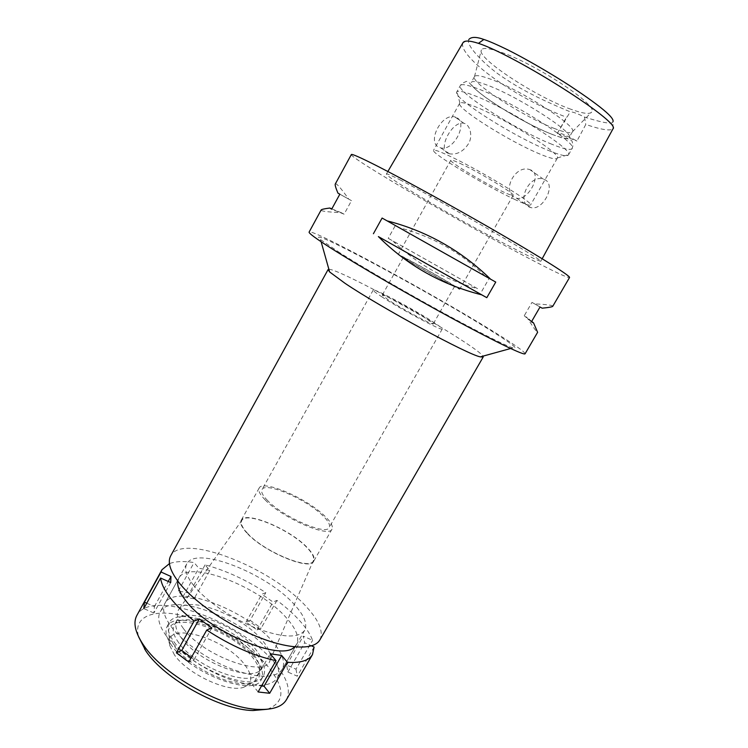 <?xml version="1.0" encoding="UTF-8"?>
<svg xmlns="http://www.w3.org/2000/svg" width="748" height="748" viewBox="0 0 748 748"><rect width="100%" height="100%" fill="white"/><g stroke="black" fill="none" stroke-linecap="round" stroke-linejoin="round"><path stroke-width="0.56" stroke-dasharray="3.74 2.81" d="M462.816 42.991L468.912 39.392C464.751 45.497 488.481 68.143 503.498 77.624C517.083 86.815 535.147 97.399 570.238 111.798C572.772 111.798 577.521 113.556 584.497 117.062C603.29 122.999 612.771 124.551 612.949 121.728L612.986 128.824C610.331 131.171 601.27 129.722 585.787 124.458L576.942 141.035C565.956 135.005 559.439 132.405 557.391 133.228L570.238 111.798M570.864 109.236C535.97 96.988 475.709 57.531 481.385 49.882C482.787 47.601 488.612 48.134 498.86 51.49C533.605 62.393 599.569 105.907 591.696 112.041C589.779 114.519 582.832 113.584 570.864 109.236M584.497 117.062L585.787 124.458M462.778 43.057C458.636 56.184 511.604 96.389 566.517 117.221M544.376 179.511C556.811 184.102 543.067 211.422 530.613 207.523L529.247 207.018C516.316 201.679 529.36 174.116 543.394 179.146L544.376 179.511M557.354 133.322L576.942 141.035M399.731 179.679C436.561 198.547 544.469 260.912 540.813 261.239C538.551 260.987 527.639 255.751 508.07 245.531C454.868 218.145 386.146 177.379 386.407 174.004C386.445 173.302 390.886 175.191 399.731 179.679M351.336 154.556C349.568 157.959 467.416 226.373 531.37 259.687C554.988 272.057 567.704 277.994 569.537 277.508M525.096 353.776C524.769 351.719 513.362 343.781 490.875 329.952C430.137 292.375 311.392 227.953 309.12 232.076M552.791 306.25C553.118 305.315 547.059 304.52 534.624 303.866L531.996 302.379L524.236 315.759L526.826 317.302C533.567 327.783 537.158 332.785 537.597 332.327M481.862 291.122L489.229 278.247L484.863 275.788C460.871 252.478 432.522 236.499 399.825 227.869L395.411 225.382L388.212 238.332L392.644 240.781C417.01 264.072 445.303 280.033 477.523 288.635L388.212 238.332M335.291 184.008C336.226 182.802 340.705 187.842 348.736 199.118L351.504 200.67L344.099 214.19L341.303 212.703C327.465 212.002 320.742 211.114 321.116 210.038M339.975 252.88L320.518 239.575C301.725 223.53 424.331 289.308 484.872 326.885C510.697 342.818 520 349.821 512.773 347.914C504.554 345.193 475.962 330.794 439.272 310.654C402.62 290.523 362.453 267.12 339.975 252.88M328.886 269.289C337.385 268.775 419.469 312.804 460.441 339.405C473.615 347.885 481.142 353.467 483.03 356.142M319.873 639.905C323.669 631.882 319.349 621.046 306.923 607.395C272.44 567.984 182.493 532.202 170.684 555.848M193.91 585.796C186.43 576.325 184.045 569.022 186.757 563.889C195.724 545.142 267.719 573.669 294.787 605.076C304.352 615.726 307.643 624.15 304.67 630.33C298.564 638.483 282.51 637.82 256.499 628.32C232.151 618.708 206.13 600.925 193.91 585.796M171.227 626.637C182.989 642.392 208.701 660.334 233.105 669.544C259.219 678.548 275.591 678.501 282.22 669.404C285.568 662.588 282.613 653.649 273.366 642.607C247.214 609.985 174.995 582.636 164.953 603.327C161.942 609.003 164.036 616.773 171.227 626.637M183.428 628.544C177.183 620.073 175.705 613.594 179.006 609.106C188.627 594.847 243.184 616.193 262.81 640.952C269.289 648.778 271.683 655.248 270 660.381C266.335 678.707 202.895 656.146 183.428 628.544M247.139 532.922C263.801 551.959 311.832 571.453 313.487 560.346C314.412 557.26 312.168 552.94 306.764 547.396C290.233 529.808 247.569 511.51 242.043 520.084C240.089 522.74 241.791 527.013 247.139 532.922M246.7 532.81C241.613 527.228 239.79 523.058 241.202 520.299C245.409 510.491 290 529.21 307.166 547.489C313.029 553.52 315.217 558.073 313.739 561.178C310.504 571.313 263.128 551.594 246.7 532.81M265.11 499.842C282.08 517.906 329.335 538.298 332.009 529.126C333.309 526.34 330.953 522.039 324.931 516.223C307.278 498.579 262.81 479.244 259.154 488.07C257.901 490.538 259.883 494.456 265.11 499.842M267.541 500.505C262.688 495.522 260.837 491.894 262.006 489.603C265.334 481.45 306.465 499.327 322.734 515.615C328.26 520.973 330.42 524.928 329.223 527.48C326.726 535.933 283.221 517.158 267.541 500.505M381.517 296.61C400.274 309.027 443.087 331.794 442.274 329.008C442.395 328.325 439.244 325.894 432.812 321.743C413.681 309.298 373.271 287.765 373.205 290.093C373 290.673 375.767 292.842 381.517 296.61M388.493 300.032L382.247 295.142C382.209 293.384 412.288 309.401 426.388 318.601L433.27 323.893C433.784 325.904 402.405 309.214 388.493 300.032M409.988 261.669C424.331 270.243 455.607 287.503 454.616 286.316L447.304 281.678C432.793 273.039 402.826 256.499 403.331 257.415L409.988 261.669M406.099 259.584L398.198 254.535C397.646 253.46 433.466 273.235 450.894 283.604L459.74 289.214C460.992 290.673 423.293 269.869 406.099 259.584M459.955 163.345C478.486 171.75 515.849 194.302 513.147 195.35C512.604 195.883 509.22 194.686 502.993 191.759C484.311 183.092 448.837 161.718 450.82 160.231C451.231 159.698 454.279 160.727 459.955 163.345M514.306 199.23C524.236 203.914 529.649 205.85 530.547 205.017C535.072 203.578 476.037 167.945 447.304 154.995C438.721 151.068 434.13 149.525 433.531 150.357C430.745 152.873 485.209 185.663 514.306 199.23M448.22 153.34C437.038 149.31 452.4 120.334 463.844 123.242L464.807 123.57C469.94 125.365 472.858 135.528 468.893 143.12C463.676 151.339 457.252 154.911 449.632 153.836L448.22 153.34M540.009 154.088C509.949 141.821 455.756 107.815 459.674 103.261L459.898 103C461.301 101.99 466.135 103.121 474.391 106.375C503.367 117.483 560.804 153.396 557.391 157.931L557.288 158.258C556.007 159.745 550.248 158.352 540.009 154.088M530.921 170.048L529.939 169.693C515.176 164.036 501.207 191.591 515.185 197.696L516.541 198.192C528.041 201.334 542.627 174.078 530.921 170.048M455.887 117.296L454.906 116.969C441.769 112.696 426.435 142.438 439.188 147.356L440.572 147.833C453.727 151.947 468.931 121.746 455.887 117.296M548.275 150.404C560.14 155.266 566.853 156.799 568.415 154.976L568.545 154.64C573.136 149.366 506.882 107.637 473.503 95.248C464.022 91.621 458.505 90.452 456.944 91.761L456.719 92.041C452.185 97.708 513.754 136.566 548.275 150.404M551.407 134.079C561.776 138.165 567.695 139.315 569.144 137.529C575.343 133.238 516.709 95.566 486.406 84.814C477.374 81.513 472.334 80.7 471.268 82.383C466.836 87.853 520.917 122.401 551.407 134.079M554.558 128.544C523.946 117.025 469.903 82.327 474.475 76.605L474.503 76.558C475.672 74.856 480.749 75.623 489.734 78.849C520.056 89.367 578.494 127.057 572.454 131.751L572.426 131.798C570.93 133.658 564.974 132.574 554.558 128.544M484.863 275.788L399.825 227.869M489.229 278.247L395.411 225.382M477.523 288.635L392.644 240.781M348.736 199.118L337.928 193.106M351.504 200.67L339.844 194.19M344.099 214.19L331.654 209.197M341.303 212.703L331.832 208.87M382.097 218.042L495.746 282.08M542.16 308.185L534.624 303.866M540.037 306.998L531.996 302.379M531.426 321.836L524.236 315.759M531.688 321.369L526.826 317.302M194.05 598.811L182.923 596.801L178.342 591.004L189.431 593.052L194.05 598.811L209.823 570.462L205.092 564.862C225.26 570.275 245.503 579.532 265.811 592.631L261.837 594.202L273.048 602.037L276.938 600.401C285.97 607.142 293.609 613.977 299.873 620.915C306.1 627.862 310.345 634.341 312.599 640.353L303.286 636.155L304.67 642.794L311.514 645.87M209.823 570.462L198.79 568.19L194.087 562.561C183.784 560.944 175.565 561.299 169.441 563.627M294.525 646.88L296.554 644.449C299.668 638.035 296.498 629.423 287.054 618.633C260.313 586.787 188.234 558.691 178.875 578.139L177.846 581.131M146.758 603.197L154.406 606.572L153.892 613.014L170.694 582.57M153.892 613.014L143.803 608.573M178.342 591.004L194.087 562.561M205.092 564.862L189.431 593.052M250.15 620.316L261.174 628.142L257.162 630.012L246.055 622.121L250.15 620.316L265.811 592.631M276.938 600.401L261.174 628.142M286.437 699.698C291.009 690.32 287.307 678.343 275.32 663.775C242.202 621.635 150.9 587.722 136.865 615.408M154.406 606.572L168.244 581.476M295.984 669.18L297.274 676.183L287.849 672.031L286.671 665.056L295.984 669.18L312.599 640.353M314.095 647.029L297.274 676.183M191.348 657.52L194.097 659.54L188.833 661.999M194.097 659.54L211.843 627.909M258.097 691.965L252.487 684.859L270.243 653.789M252.487 684.859L261.548 685.944M287.849 672.031L304.67 642.794M286.671 665.056L303.286 636.155M267.317 709.263C284.848 702.503 285.381 688.628 268.915 667.655C250.767 645.636 215.256 623.954 184.887 616.137C154.537 608.218 132.714 615.978 138.576 636.726M174.443 654.911L169.609 645.29C162.821 620.12 224.166 636.922 244.428 664.346C253.048 675.734 252.88 683.335 243.923 687.16C229.01 693.293 187.664 674.275 174.443 654.911M174.527 646.328C189.366 667.899 235.975 689.385 252.413 682.606C262.286 678.389 262.342 669.984 252.581 657.38C229.804 627.133 161.662 607.965 169.104 635.66L174.527 646.328M172.068 645.982C166.224 637.801 164.579 631.293 167.141 626.45C175.378 609.087 234.143 630.826 254.731 657.679C261.912 666.627 264.109 673.911 261.314 679.511C254.713 697.258 191.161 674.116 172.068 645.982M174.219 642.139C193.377 670.161 256.919 693.405 263.436 675.799C266.204 670.245 263.988 662.999 256.788 654.089C236.125 627.32 177.379 605.497 169.207 622.71C166.673 627.507 168.347 633.986 174.219 642.139M178.763 642.794C173.433 635.454 171.918 629.61 174.2 625.272C181.437 609.835 234.302 629.451 252.768 653.5C259.173 661.466 261.136 667.917 258.658 672.863C252.749 688.618 196.023 667.861 178.763 642.794M181.437 637.997C198.79 662.943 255.489 683.812 261.314 668.216C263.754 663.326 261.763 656.912 255.339 648.984C236.798 625.038 183.943 605.319 176.799 620.597C174.536 624.889 176.089 630.686 181.437 637.997M166.178 635.725C159.053 625.777 157.024 617.895 160.109 612.098C170.385 590.985 242.651 618.063 268.588 650.956C277.77 662.092 280.65 671.134 277.228 678.099C270.477 687.403 254.03 687.608 227.906 678.716C203.484 669.6 177.837 651.611 166.178 635.725M257.162 630.012L273.048 602.037M246.055 622.121L261.837 594.202M182.923 596.801L198.79 568.19M551.8 144.224C517.12 130.591 455.597 91.537 460.31 85.553C461.451 83.739 467.089 84.73 477.243 88.516C511.651 100.98 579.139 144.074 572.108 148.543C570.481 150.47 563.712 149.03 551.8 144.224M557.391 133.228L566.647 116.997M542.178 258.743L540.813 261.239M510.604 348.512L512.773 347.914M321.126 241.754L320.518 239.575M304.67 630.33L282.22 669.404M186.757 563.889L164.953 603.327M313.487 560.346L270 660.381M242.043 520.084L179.006 609.106M332.009 529.126L313.739 561.178M259.154 488.07L241.202 520.299M442.274 329.008L329.223 527.48M373.205 290.093L262.006 489.603M454.616 286.316L433.27 323.893M403.331 257.415L382.247 295.142M513.147 195.35L459.74 289.214M450.82 160.231L398.198 254.535M459.674 103.261L433.531 150.357M463.844 123.242L454.906 116.969M449.632 153.845L440.572 147.833M557.288 158.258L530.547 205.017M530.613 207.523L516.541 198.192M543.394 179.146L529.939 169.684M387.857 171.507L386.407 174.004M557.391 157.931L568.545 154.64M459.898 103L456.944 91.761M568.415 154.976L572.108 148.543L573.108 145.159L571.958 140.942L569.256 139.156L561.271 137.604L551.575 134.219C525.788 123.626 486.611 101.092 472.427 86.282C469.061 82.102 466.799 80.606 465.639 81.784C463.106 82.682 461.329 83.935 460.31 85.553L456.719 92.041M474.475 76.605L471.268 82.383M572.426 131.798L569.144 137.529M572.454 131.751L591.696 112.041M474.503 76.558L481.385 49.882M243.923 687.16L252.413 682.606M169.609 645.29L169.104 635.66M263.436 675.799L261.314 679.511M169.207 622.71L167.141 626.45M261.314 668.216L258.658 672.863M176.799 620.597L174.2 625.272M296.554 644.449L277.228 678.099M178.875 578.139L160.109 612.098"/><path stroke-width="1.12" d="M612.949 121.728C614.295 118.997 607.834 110.826 569.135 85.281C546.947 70.995 522.656 57.259 507.546 49.751C496.896 44.562 488.996 41.131 483.853 39.457C476.373 36.755 471.399 36.736 468.912 39.392M612.986 128.824L613.005 128.796C621.317 122.56 515.961 55.689 478.468 43.347C469.333 40.429 464.115 40.317 462.816 42.991L387.857 171.507M537.606 332.308L533.586 322.949L531.426 321.836L540.037 306.998L542.16 308.185C548.948 307.512 552.491 306.867 552.791 306.25L569.537 277.508C570.696 276.274 544.497 259.537 501.543 234.582C458.692 209.664 406.108 180.707 377.357 166.084C360.499 157.538 351.822 153.695 351.336 154.556L335.291 184.008C334.833 184.784 335.702 187.813 337.928 193.106L339.844 194.19L331.654 209.197L329.784 208.038C324.249 208.757 321.369 209.412 321.126 210.02L309.12 232.076C308.559 233.152 316.17 238.724 331.962 248.794C358.947 265.933 410.287 295.675 453.382 319.022C496.569 342.434 524.404 355.693 525.096 353.776L537.597 332.327M373.411 233.731L382.097 218.042L387.099 220.866C426.416 230.908 460.918 250.346 490.623 279.2L495.746 282.08L486.808 297.676L481.675 294.834C441.544 284.679 407.118 265.26 378.376 236.592L486.808 297.676M483.03 356.142L483.208 356.964L480.356 356.88C468.164 354.833 380.807 307.503 345.043 283.324L329.634 271.963L328.091 269.561L328.886 269.289M328.091 269.561L170.684 555.848C167.309 562.187 170.179 571.238 179.296 583.001C194.452 602.14 227.607 624.982 258.696 637.287C289.822 649.638 314.263 649.984 319.873 639.905L483.208 356.964M331.832 208.87L329.784 208.038M387.099 220.866L490.623 279.2M378.376 236.592L481.675 294.834M533.586 322.949L531.688 321.369M261.548 685.944L264.044 686.234L281.687 655.463L270.243 653.789L276.012 660.69C253.768 655.903 230.674 645.692 206.738 630.068L211.843 627.909L199.361 618.923L194.153 620.98C184.092 613.08 176.126 605.347 170.254 597.792C164.485 590.275 161.269 583.683 160.596 578.036L170.694 582.57L170.993 576.502L161.026 572.005L161.97 569.724L169.441 563.627M281.687 655.463L287.475 662.317C300.649 663.102 308.999 660.512 312.505 654.547L286.437 699.698C282.351 706.626 273.17 709.871 258.901 709.413C224.035 708.889 163.672 675.388 143.859 645.524L142.812 644C135.033 632.032 133.051 622.504 136.865 615.408L161.97 569.724M311.514 645.87L314.095 647.029L312.505 654.547M177.846 581.131C177.033 586.273 179.66 592.743 185.719 600.55C208.505 631.723 281.837 662.204 294.525 646.88M161.026 572.005L144.439 602.168L143.803 608.573L160.596 578.036M144.439 602.168L146.758 603.197M168.244 581.476L170.993 576.502M194.153 620.98L176.378 652.826L181.736 650.461L191.348 657.52M264.044 686.234L269.682 693.284L287.475 662.317M269.682 693.284L258.097 691.965L276.012 660.69M176.378 652.826L188.833 661.999L206.738 630.068M181.736 650.461L199.361 618.923M138.576 636.726L145.897 651.059C164.42 679.025 220.342 710.048 252.983 710.535L267.317 709.263M478.468 43.347L483.853 39.457M613.005 128.796L542.178 258.743M480.356 356.88L510.604 348.512M329.634 271.963L321.126 241.754M252.983 710.535L258.901 709.413M144.925 649.638L142.812 644"/></g></svg>
